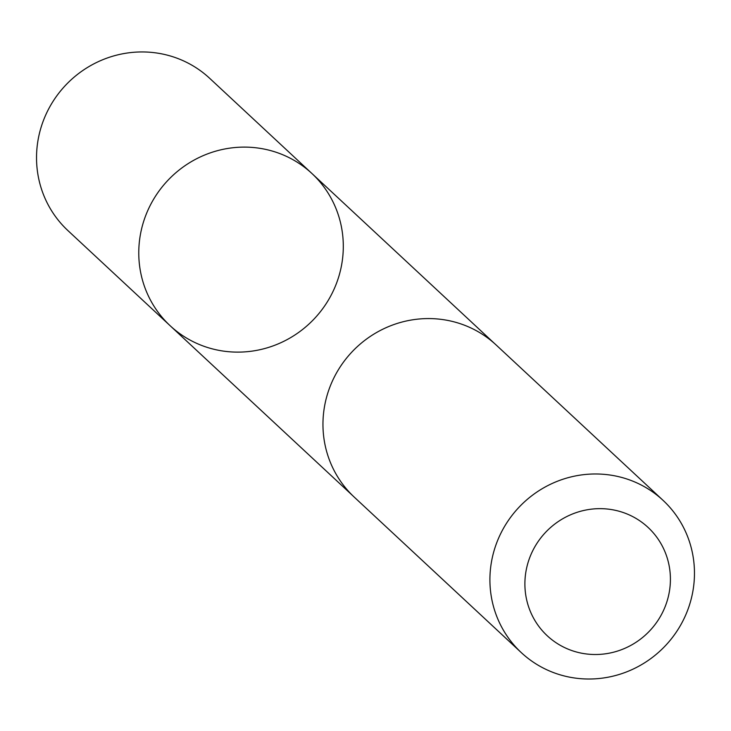 <?xml version="1.0" encoding="UTF-8"?>
<svg xmlns="http://www.w3.org/2000/svg" width="731" height="731" viewBox="0 0 731 731"><rect width="100%" height="100%" fill="white"/><g stroke="black" fill="none" stroke-linecap="round" stroke-linejoin="round"><path stroke-width="1.1" d="M170.917 326.437A104.012 100.741 -47.1 0 1 170.168 325.752A104.012 100.741 -47.1 0 1 167.298 180.977A104.012 100.741 -47.1 0 1 311.909 173.494A104.012 100.741 -47.1 0 1 315.125 317.875A104.012 100.741 -47.1 0 1 170.917 326.437M209.687 78.327A104.021 100.75 132.9 0 0 208.929 77.632A104.021 100.75 132.9 0 0 64.703 86.203A104.021 100.75 132.9 0 0 67.937 230.603L170.168 325.752A104.012 100.741 -47.1 0 1 167.298 180.977A104.012 100.741 -47.1 0 1 311.909 173.494L209.687 78.327M663.063 500.36L496.111 344.95A104.021 100.75 132.9 0 0 495.362 344.264A104.021 100.75 132.9 0 0 351.136 352.826A104.021 100.75 132.9 0 0 354.361 497.226L521.313 652.637A104.021 100.75 132.9 0 0 665.932 645.144A104.021 100.75 132.9 0 0 663.063 500.36A104.021 100.75 132.9 0 0 662.313 499.666A104.021 100.75 132.9 0 0 518.087 508.237A104.021 100.75 132.9 0 0 521.313 652.637M647.538 526.932A73.995 71.665 132.9 0 0 526.841 567.101A73.995 71.665 132.9 0 0 618.581 650.727A73.995 71.665 132.9 0 0 647.538 526.932M494.412 343.406L311.909 173.494M352.698 495.645L170.168 325.752"/></g></svg>

